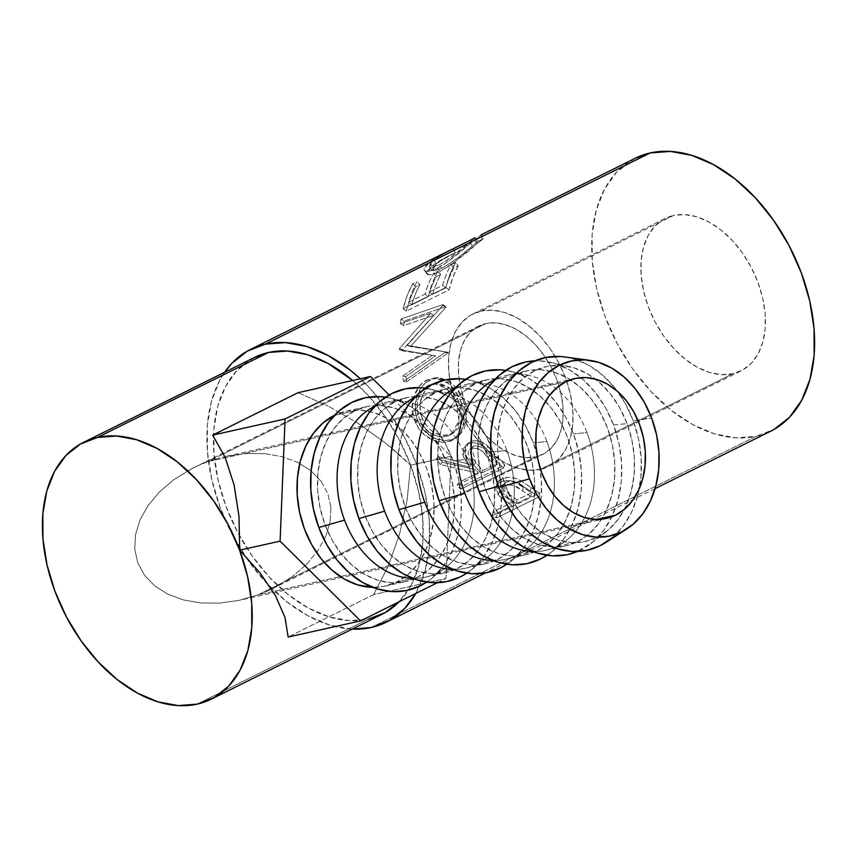 <?xml version="1.0" encoding="UTF-8"?>
<svg xmlns="http://www.w3.org/2000/svg" width="857" height="857" viewBox="0 0 857 857"><rect width="100%" height="100%" fill="white"/><g stroke="black" fill="none" stroke-linecap="round" stroke-linejoin="round"><path stroke-width="0.64" stroke-dasharray="4.29 3.21" d="M207.897 461.644L565.674 381.826L207.897 461.644L217.335 458.57L207.897 461.644L223.57 453.856L198.706 465.351L207.897 461.644M226.923 456.17L217.335 458.57L226.923 456.17L246.163 453.482L226.923 456.17M264.899 453.664L246.163 453.482L264.899 453.664L282.403 456.717L264.899 453.664M297.99 462.523L282.403 456.717L297.99 462.523L311.08 470.847L297.99 462.523M321.171 481.388L311.08 470.847L321.171 481.388L327.856 493.728L321.171 481.388M330.898 507.398L327.856 493.728L330.898 507.398L330.159 521.881L330.898 507.398M325.692 536.6L330.159 521.881L325.692 536.6L317.647 550.997L325.692 536.6M306.345 564.527L317.647 550.997L306.345 564.527L292.226 576.675L306.345 564.527M275.815 586.949L292.226 576.675L275.815 586.949L266.945 591.266L275.815 586.949M257.753 594.983L266.945 591.266L257.753 594.983L535.679 456.899A71.699 46.503 -116.4 0 0 542.652 454.435A71.699 46.503 -116.4 0 0 554.8 374.68A71.699 46.503 -116.4 0 0 485.823 323.56L223.57 453.856L485.823 323.56L495.303 322.832L505.384 324.685L515.668 329.067L525.769 335.805L535.282 344.621L543.863 355.194L551.169 367.117L556.911 379.93L560.885 393.127L562.942 406.218L562.985 418.698L561.014 430.085L557.125 439.941L551.447 447.879L544.206 453.599L535.679 456.899L526.187 457.617L516.118 455.763L505.823 451.382L495.732 444.654L486.219 435.827L477.638 425.254L470.332 413.331L464.59 400.519L460.605 387.321L458.559 374.23L458.516 361.75L460.477 350.363L464.376 340.518L470.054 332.57L477.295 326.849L485.823 323.56A71.699 46.503 -116.4 0 0 478.849 326.014A71.699 46.503 -116.4 0 0 466.701 405.768A71.699 46.503 -116.4 0 0 535.679 456.899L257.753 594.983L238.739 600.446L219.488 603.135L200.763 602.953L183.259 599.9L167.661 594.094L154.571 585.77L144.49 575.229L137.795 562.888L134.763 549.219L135.492 534.747L139.97 520.017L148.004 505.619L159.306 492.089L173.435 479.952L193.211 467.933L198.706 465.351L189.847 469.668L173.435 479.952L159.306 492.089L148.004 505.619L139.97 520.017L135.492 534.747L134.763 549.219L137.795 562.888L144.49 575.229L154.571 585.77L167.661 594.094L183.259 599.9L200.763 602.953L219.488 603.135L238.739 600.446L257.753 594.983L596.376 519.438L257.753 594.983M605.985 542.395A98.576 74.088 77.4 0 0 639.204 488.822A98.576 74.088 77.4 0 0 633.173 420.605L651.684 418.141L633.173 420.605L638.572 439.127L641.175 458.216L640.897 477.156L637.737 495.196L631.813 511.661L623.36 525.898L612.712 537.382M613.548 424.976L627.067 423.637A89.621 67.349 -102.6 0 1 606.392 531.49A89.621 67.349 -102.6 0 1 504.902 484.334L498.378 486.208L504.902 484.334A89.621 67.349 -102.6 0 1 508.48 396.952A89.621 67.349 -102.6 0 1 569.616 366.657A89.621 67.349 -102.6 0 1 595.369 379.094A89.621 67.349 -102.6 0 1 627.067 423.637L613.548 424.976L618.947 443.508L621.55 462.598L621.271 481.538L618.101 499.577L612.187 516.032L603.735 530.279L593.087 541.753L577.436 551.501A98.576 74.088 77.4 0 0 590.805 543.617A98.576 74.088 77.4 0 0 611.834 516.782A98.576 74.088 77.4 0 0 613.548 424.976A98.576 74.088 77.4 0 0 580.8 377.658A98.576 74.088 77.4 0 0 550.344 362.297A98.576 74.088 77.4 0 0 534.907 360.851L540.403 360.893L555.186 363.593L569.637 369.935L583.188 379.672L595.315 392.442L605.567 407.739L613.548 424.976M557.061 546.263L577.522 541.699A89.621 67.349 -102.6 0 1 565.877 545.834A89.621 67.349 -102.6 0 1 482.684 480.959A89.621 67.349 -102.6 0 1 515.196 375.023L494.757 379.587A89.621 67.349 -102.6 0 1 529.53 375.602A89.621 67.349 -102.6 0 1 586.981 432.581A89.621 67.349 -102.6 0 1 566.306 540.435A89.621 67.349 -102.6 0 1 557.061 546.263A89.621 67.349 -102.6 0 1 533.14 551.608A89.621 67.349 77.4 0 0 545.416 550.398A89.621 67.349 77.4 0 0 557.061 546.263A89.621 67.349 77.4 0 0 586.981 432.581L573.462 433.921L586.981 432.581A89.621 67.349 77.4 0 0 506.391 375.452A89.621 67.349 77.4 0 0 494.757 379.576L515.196 375.023A89.621 67.349 -102.6 0 1 526.841 370.888A89.621 67.349 -102.6 0 1 610.034 435.763A89.621 67.349 -102.6 0 1 577.522 541.699L557.061 546.263M546.937 555.282A98.576 74.088 77.4 0 0 550.708 552.561A98.576 74.088 77.4 0 0 573.462 433.921A98.576 74.088 77.4 0 0 510.258 371.242A98.576 74.088 77.4 0 0 505.694 370.385L515.1 372.538L529.551 378.88L543.092 388.617L555.229 401.387L565.481 416.684L573.462 433.921L578.861 452.442L581.464 471.543L581.175 490.472L578.014 508.522L572.101 524.977L563.649 539.224L552.99 550.697L546.937 555.282M516.975 555.207L537.425 550.644A89.621 67.349 -102.6 0 1 525.791 554.779A89.621 67.349 -102.6 0 1 442.598 489.904A89.621 67.349 -102.6 0 1 475.11 383.968L454.671 388.532A89.621 67.349 -102.6 0 1 489.443 384.536A89.621 67.349 -102.6 0 1 546.895 441.526A89.621 67.349 -102.6 0 1 526.209 549.38A89.621 67.349 -102.6 0 1 516.975 555.207A89.621 67.349 -102.6 0 1 493.054 560.542A89.621 67.349 77.4 0 0 505.33 559.342A89.621 67.349 77.4 0 0 516.975 555.207A89.621 67.349 77.4 0 0 546.895 441.526L533.375 442.865L546.895 441.526A89.621 67.349 77.4 0 0 466.294 384.397A89.621 67.349 77.4 0 0 454.671 388.521L475.11 383.968A89.621 67.349 -102.6 0 1 486.755 379.833A89.621 67.349 -102.6 0 1 569.948 444.708A89.621 67.349 -102.6 0 1 537.425 550.644L516.975 555.207M506.851 564.227A98.576 74.088 77.4 0 0 510.622 561.506A98.576 74.088 77.4 0 0 533.375 442.865L538.774 461.387L541.378 480.488L541.088 499.417L537.928 517.467L532.015 533.922L523.563 548.169L512.904 559.642L506.851 564.227M476.888 564.152L497.339 559.589A89.621 67.349 -102.6 0 1 485.694 563.713A89.621 67.349 -102.6 0 1 402.511 498.849A89.621 67.349 -102.6 0 1 435.024 392.913L414.584 397.477A89.621 67.349 -102.6 0 1 449.357 393.481A89.621 67.349 -102.6 0 1 506.808 450.461A89.621 67.349 -102.6 0 1 486.123 558.325A89.621 67.349 -102.6 0 1 476.888 564.152A89.621 67.349 -102.6 0 1 452.967 569.487A89.621 67.349 77.4 0 0 465.244 568.277A89.621 67.349 77.4 0 0 476.888 564.152A89.621 67.349 77.4 0 0 506.808 450.461L493.289 451.81L506.808 450.461A89.621 67.349 77.4 0 0 426.208 393.342A89.621 67.349 77.4 0 0 414.584 397.466L435.024 392.913A89.621 67.349 -102.6 0 1 446.668 388.778A89.621 67.349 -102.6 0 1 529.862 453.642A89.621 67.349 -102.6 0 1 497.339 559.589L476.888 564.152M466.765 573.162A98.576 74.088 77.4 0 0 470.536 570.451A98.576 74.088 77.4 0 0 493.289 451.81L498.678 470.332L501.291 489.433L501.002 508.362L497.842 526.402L491.918 542.867L483.477 557.104L472.818 568.587L466.765 573.162M436.791 573.097L457.252 568.523A89.621 67.349 -102.6 0 1 445.608 572.658A89.621 67.349 -102.6 0 1 362.425 507.794A89.621 67.349 -102.6 0 1 394.938 401.858L374.498 406.422A89.621 67.349 -102.6 0 1 409.26 402.426A89.621 67.349 -102.6 0 1 466.722 459.406A89.621 67.349 -102.6 0 1 446.036 567.259A89.621 67.349 -102.6 0 1 436.791 573.097A89.621 67.349 -102.6 0 1 412.881 578.432A89.621 67.349 77.4 0 0 425.147 577.222A89.621 67.349 77.4 0 0 436.791 573.097A89.621 67.349 77.4 0 0 466.722 459.406L453.203 460.755L466.722 459.406A89.621 67.349 77.4 0 0 386.121 402.287A89.621 67.349 77.4 0 0 374.498 406.411L394.938 401.858A89.621 67.349 -102.6 0 1 406.582 397.723A89.621 67.349 -102.6 0 1 489.776 462.587A89.621 67.349 -102.6 0 1 457.252 568.523L436.791 573.097M426.679 582.107A98.576 74.088 77.4 0 0 430.45 579.396A98.576 74.088 77.4 0 0 453.203 460.755L458.591 479.277L461.205 498.378L460.916 517.307L457.756 535.346L451.832 551.812L443.39 566.048L432.731 577.532L426.679 582.107M346.035 411.231A89.621 67.349 77.4 0 1 429.228 476.096A89.621 67.349 77.4 0 1 396.705 582.032L384.193 586.359L372.795 587.377A89.621 67.349 77.4 0 0 385.061 586.167A89.621 67.349 77.4 0 0 396.705 582.032L417.166 577.468A89.621 67.349 -102.6 0 1 405.522 581.603A89.621 67.349 -102.6 0 1 322.339 516.739A89.621 67.349 -102.6 0 1 354.852 410.803L334.401 415.356L354.852 410.803A89.621 67.349 -102.6 0 1 366.496 406.668A89.621 67.349 -102.6 0 1 449.689 471.532A89.621 67.349 -102.6 0 1 417.166 577.468L396.705 582.032L408.028 574.511L417.713 564.077L425.393 551.126L430.771 536.171L433.653 519.76L433.91 502.556L431.532 485.191L426.636 468.351L419.384 452.678L410.064 438.773L399.03 427.172L386.711 418.312L373.577 412.549L360.144 410.096L346.903 411.049L334.391 415.366A89.621 67.349 77.4 0 1 346.035 411.231L366.496 406.668M481.152 311.059A85.143 55.234 63.6 0 1 563.049 371.767A85.143 55.234 63.6 0 1 548.63 466.476A85.143 55.234 63.6 0 1 540.349 469.39L732.756 373.802A85.143 55.234 -116.4 0 0 741.037 370.877A85.143 55.234 -116.4 0 0 755.456 276.168A85.143 55.234 -116.4 0 0 673.559 215.461L481.152 311.059L673.559 215.461L684.818 214.593L696.784 216.81L708.996 222.006L720.994 229.997L732.296 240.474L742.473 253.029L751.15 267.191L757.974 282.403L762.698 298.075L765.13 313.63L765.183 328.445L762.848 341.964L758.22 353.662L751.482 363.089L742.88 369.892L732.756 373.802L721.498 374.659L709.521 372.452L697.309 367.246L685.321 359.254L674.02 348.778L663.832 336.223L655.166 322.071L648.331 306.86L643.618 291.176L641.186 275.633L641.132 260.817L643.457 247.298L648.085 235.6L654.834 226.162L663.425 219.371L673.559 215.461A85.143 55.234 -116.4 0 0 665.278 218.385A85.143 55.234 -116.4 0 0 650.849 313.084A85.143 55.234 -116.4 0 0 732.756 373.802L540.349 469.39A85.143 55.234 63.6 0 1 458.441 408.682A85.143 55.234 63.6 0 1 472.871 313.983A85.143 55.234 63.6 0 1 481.152 311.059L471.029 314.958L462.426 321.761L455.678 331.188L451.061 342.896L448.725 356.405L448.779 371.231L451.211 386.775L455.935 402.458L462.759 417.67L471.425 431.821L481.613 444.376L492.914 454.853L504.902 462.844L517.114 468.051L529.09 470.257L540.349 469.39L550.473 465.49L559.075 458.688L565.813 449.261L570.441 437.563L572.776 424.044L572.722 409.218L570.291 393.674L565.566 377.991L558.743 362.79L550.065 348.628L539.889 336.073L528.587 325.596L516.589 317.604L504.377 312.398L492.411 310.191L481.152 311.059M635.369 158.191A152.353 98.834 -116.4 0 0 609.563 327.663A152.353 98.834 -116.4 0 0 756.12 436.299L371.317 627.495L756.12 436.299L774.246 429.303M352.238 629.092A152.353 98.834 63.6 0 1 229.837 529.797A152.353 98.834 63.6 0 1 224.63 372.27L219.799 380.187L211.518 401.119L207.351 425.308L207.437 451.821L211.797 479.652L220.249 507.708L232.461 534.929L247.984 560.253L266.206 582.728L286.431 601.475L307.888 615.776L329.741 625.085L352.238 629.092M496.46 518.014L539.224 496.771A152.353 98.834 63.6 0 1 530.344 491.115L521.002 484.698L514.725 481.73L506.99 480.498L499.545 482.609L497.274 484.398L495.678 487.601L496.085 491.297L499.427 496.171L508.897 503.616A152.353 98.834 -116.4 0 0 512.122 505.716L492.389 515.528A152.353 98.834 -116.4 0 0 496.46 518.014L496.889 514.254A147.875 95.92 63.6 0 1 492.925 511.843L492.389 515.528L512.122 505.716L512.668 502.031A147.875 95.92 63.6 0 1 509.529 499.995L508.897 503.616L498.271 494.918L495.989 486.497L500.488 482.105C506.187 479.556 512.55 480.145 519.599 483.862L530.344 491.115L531.029 487.515L520.574 480.498L519.599 483.862L520.574 480.498C513.686 476.899 507.398 476.385 501.709 478.945L500.488 482.105L501.709 478.945L497.092 483.444L499.235 491.543L498.271 494.918L499.235 491.543L509.529 499.995L508.897 503.616A152.353 98.834 -116.4 0 0 512.122 505.716L512.668 502.031L492.925 511.843L492.389 515.528A152.353 98.834 -116.4 0 0 496.46 518.014L496.889 514.254L539.642 493.011L539.224 496.771L496.46 518.014M460.627 489.251L503.38 468.008A152.353 98.834 63.6 0 1 495.357 459.148L484.076 446.861L474.607 442.715L468.136 443.883L463.841 447.89L462.769 454.114L463.605 457.552L469.475 467.172L436.374 458.784A152.353 98.834 -116.4 0 0 440.252 464.462L473.803 472.293A152.353 98.834 -116.4 0 0 476.717 475.549L456.974 485.362A152.353 98.834 -116.4 0 0 460.627 489.251L462.094 486.348A147.875 95.92 63.6 0 1 458.559 482.555L456.974 485.362L476.717 475.549L478.292 472.753A147.875 95.92 63.6 0 1 475.474 469.593L473.803 472.293L440.252 464.462L442.319 462.277A147.875 95.92 63.6 0 1 438.57 456.77L436.374 458.784L469.475 467.172L463.101 455.903L465.587 445.619L468.136 443.883C473.996 441.419 480.006 443.005 486.165 448.661L495.357 459.148L497.06 456.492L488.126 446.326L486.165 448.661L488.126 446.326C482.084 440.852 476.149 439.362 470.311 441.848L467.697 443.626L465.137 453.685L471.275 464.612L469.475 467.172L471.275 464.612L438.57 456.77L436.374 458.784A152.353 98.834 -116.4 0 0 440.252 464.462L442.319 462.277L475.474 469.593L473.803 472.293A152.353 98.834 -116.4 0 0 476.717 475.549L478.292 472.753L458.559 482.555L456.974 485.362A152.353 98.834 -116.4 0 0 460.627 489.251L462.094 486.348L504.859 465.094L503.38 468.008L460.627 489.251M461.527 402.94L457.509 394.102L454.103 388.821L445.833 381.076L436.524 377.862L429.475 378.965L422.94 382.672L419.137 386.475L413.824 396.866L412.228 409.25L414.049 418.752L418.173 427.504L422.03 432.528L431.799 439.63L442.608 442.351L450.182 441.119L456.545 437.466L459.866 433.824L462.309 429.325L463.819 424.119L463.873 412.238L461.527 402.94M430.61 313.405L399.383 348.542A152.353 98.834 -116.4 0 0 399.437 349.688L432.421 355.259L402.554 376.18A152.353 98.834 -116.4 0 0 403.636 381.494L444.869 352.495A152.353 98.834 63.6 0 1 444.74 351.745L407.086 345.35L442.801 305.328A152.353 98.834 63.6 0 1 442.876 304.631L401.033 318.975A152.353 98.834 -116.4 0 0 400.369 323.635L430.61 313.405L433.867 315.215L402.661 349.774L399.383 348.542A152.353 98.834 -116.4 0 0 399.437 349.688L402.704 350.888L435.635 355.837L399.437 349.688L402.704 350.888A147.875 95.92 63.6 0 1 402.661 349.774L399.383 348.542L430.61 313.405L400.369 323.635L403.626 325.596L433.867 315.215L430.61 313.405M403.09 308.734L445.854 287.491A152.353 98.834 63.6 0 1 455.41 262.531L451.018 264.706A152.353 98.834 -116.4 0 0 442.608 285.37L429.453 291.905A152.353 98.834 63.6 0 1 437.863 271.24L433.481 273.426A152.353 98.834 -116.4 0 0 425.061 294.08L408.618 302.253A152.353 98.834 63.6 0 1 417.038 281.599L412.656 283.774A152.353 98.834 -116.4 0 0 403.09 308.734L406.261 311.134L410.224 298.397L415.538 286.902L412.656 283.774L417.038 281.599A152.353 98.834 -116.4 0 0 408.618 302.253L425.061 294.08L428.2 296.608A147.875 95.92 63.6 0 1 436.363 276.554L433.481 273.426L437.863 271.24A152.353 98.834 -116.4 0 0 429.453 291.905L442.608 285.37L445.736 287.888A147.875 95.92 63.6 0 1 453.91 267.845L451.018 264.706L455.41 262.531L458.291 265.659L453.91 267.845L451.018 264.706A152.353 98.834 -116.4 0 0 442.608 285.37L445.736 287.888L432.581 294.422L429.453 291.905L432.581 294.422A147.875 95.92 63.6 0 1 440.755 274.379L437.863 271.24L440.755 274.379L436.363 276.554L433.481 273.426A152.353 98.834 -116.4 0 0 425.061 294.08L428.2 296.608L411.756 304.781L408.618 302.253L411.756 304.781A147.875 95.92 63.6 0 1 419.919 284.728L417.038 281.599L419.919 284.728L415.538 286.902L412.656 283.774L407.171 295.611L403.09 308.734L406.261 311.134L449.014 289.891L445.854 287.491L403.09 308.734M446.636 251.958L431.767 260.603L424.472 267.866L424.397 270.63L427.065 271.433L437.209 268.112L446.872 262.338L481.323 234.743M453.342 248.626L455.335 252.644L453.342 248.626C445.158 252.579 438.709 256.393 433.974 260.089L436.331 263.87L433.974 260.089L429.475 266.891L439.127 264.995L441.858 268.37L439.127 264.995C450.803 258 461.077 250.426 469.957 242.285L472.314 246.055C463.68 253.972 453.524 261.406 441.858 268.37L432.046 270.341L436.331 263.87C440.927 260.282 447.258 256.543 455.335 252.644L455.603 252.59C445.511 257.175 437.627 261.664 431.971 266.034L426.915 273.908L427.825 274.54C430.118 275.311 434.178 274.261 440.005 271.39C454.124 262.778 466.412 253.554 476.878 243.731L482.641 239.157L477.263 241.749L477.799 241.535L475.26 237.732L477.263 241.749L472.314 246.055L469.957 242.285L475.26 237.732L447.086 260.314L439.127 264.995L432.785 267.416L429.528 266.966L429.935 264.256L431.564 262.285L437.713 257.346L450.493 250.062M254.54 357.412A143.387 93.017 -116.4 0 0 213.479 436.256A143.387 93.017 -116.4 0 0 263.045 570.023A143.387 93.017 -116.4 0 0 368.199 619.161L197.164 704.133L368.199 619.161A143.387 93.017 -116.4 0 0 382.147 614.233M399.169 601.721A143.387 93.017 -116.4 0 0 352.656 380.487L367.417 394.616L384.568 415.763L399.169 439.609L410.674 465.222L418.623 491.629L422.726 517.821L422.812 542.77L418.88 565.545L411.092 585.245L399.169 601.721M373.609 594.597L288.156 637.051L373.609 594.597L446.026 578.443L451.007 456.245L389.142 394.948L451.007 456.245L410.61 465.255L407.086 500.124L399.491 534.329L388.157 566.306L373.609 594.597L388.157 566.306L399.491 534.329L407.086 500.124L410.61 465.255L451.007 456.245L446.026 578.443L373.609 594.597M398.687 454.081L410.61 465.255L385.843 443.283L398.687 454.081M357.969 423.272L385.843 443.283L357.969 423.272L328.263 406.132L357.969 423.272M298.107 392.656L328.263 406.132L298.107 392.656M635.112 158.309L616.676 172.118L604.614 188.99L596.333 209.922L592.166 234.122L592.251 260.635L596.611 288.455L605.053 316.512L617.276 343.732L632.798 369.067L651.02 391.531L671.245 410.278L692.702 424.579L714.556 433.888L735.97 437.852L756.12 436.299A152.353 98.834 -116.4 0 0 770.946 431.071M360.304 378.783A152.353 98.834 63.6 0 1 415.763 593.472L425.168 570.526L429.336 546.337L429.239 519.813L424.89 491.993L416.438 463.937L404.225 436.716L388.703 411.392L370.481 388.917L360.304 378.783M254.304 357.519L236.95 370.513L225.595 386.4L217.807 406.1L213.875 428.875L213.961 453.824L218.064 480.006L226.012 506.423L237.518 532.036L252.119 555.882L269.269 577.029L288.306 594.672L308.499 608.127L329.067 616.89L349.228 620.618L368.199 619.161M483.273 238.782L476.878 243.731L474.521 239.96L476.878 243.731L449.646 265.659L440.005 271.39L437.209 268.112L440.005 271.39L432.592 274.336L428.714 274.743L425.126 271.123L427.825 274.54L426.668 273.415L427.032 271.455L431.971 266.034L429.614 262.253L431.971 266.034L442.116 259.392L455.603 252.59L453.685 248.541L455.603 252.59L439.973 261.192L432.442 267.898L432.164 270.469L435.495 270.812L443.733 267.395L458.249 257.561L477.788 241.556L477.263 241.749L475.26 237.732M480.734 235.107L482.641 239.157L480.734 235.107L474.521 239.96C466.069 246.902 449.111 262.531 437.209 268.112C431.382 270.983 427.354 271.99 425.126 271.123C422.79 269.719 424.29 266.763 429.614 262.253L447.183 251.69M425.126 271.123L426.915 273.908M482.641 239.157L477.263 241.749L483.466 238.664L481.473 234.647M455.603 252.59L448.64 255.964M455.41 262.531L449.936 274.369L445.854 287.491L449.014 289.891L452.978 277.154L458.291 265.659L455.41 262.531M458.291 265.659A147.875 95.92 -116.4 0 0 449.014 289.891L406.261 311.134A147.875 95.92 63.6 0 1 415.538 286.902L419.919 284.728A147.875 95.92 -116.4 0 0 411.756 304.781L428.2 296.608A147.875 95.92 63.6 0 1 436.363 276.554L440.755 274.379A147.875 95.92 -116.4 0 0 432.581 294.422L445.736 287.888A147.875 95.92 63.6 0 1 453.91 267.845L458.291 265.659M403.626 325.596A147.875 95.92 63.6 0 1 404.258 321.064L401.033 318.975A152.353 98.834 -116.4 0 0 400.369 323.635L403.626 325.596A147.875 95.92 63.6 0 1 404.258 321.064L401.033 318.975L442.876 304.631L446.122 306.527L404.258 321.064L446.122 306.527L442.876 304.631A152.353 98.834 -116.4 0 0 442.801 305.328L446.058 307.192A147.875 95.92 63.6 0 1 446.122 306.527A147.875 95.92 -116.4 0 0 446.058 307.192L442.801 305.328L407.086 345.35L410.364 346.549L446.058 307.192L410.364 346.549L407.086 345.35L447.943 352.248L410.364 346.549L444.74 351.745A152.353 98.834 -116.4 0 0 444.869 352.495L448.061 352.977A147.875 95.92 63.6 0 1 447.943 352.248A147.875 95.92 -116.4 0 0 448.061 352.977L444.869 352.495L403.636 381.494L406.786 381.751L448.061 352.977L406.786 381.751A147.875 95.92 63.6 0 1 405.736 376.598L402.554 376.18A152.353 98.834 -116.4 0 0 403.636 381.494L406.786 381.751A147.875 95.92 63.6 0 1 405.736 376.598L402.554 376.18L432.421 355.259L435.635 355.837L405.736 376.598L435.635 355.837L402.704 350.888A147.875 95.92 63.6 0 1 402.661 349.774L433.867 315.215L403.626 325.596M442.223 351.306L447.943 352.248M427.204 379.94L430.289 379.93C418.152 385.168 410.749 405.436 417.98 420.894L415.195 421.805C407.761 405.854 415.034 385.2 427.204 379.94L435.27 377.83L449.679 383.99L460.348 399.93L464.119 422.008L455.592 438.227L452.464 440.144C440.852 446.722 421.398 438.227 415.195 421.805L417.98 420.894C424.011 436.866 443.155 444.901 454.799 438.366L458.088 436.342L466.637 420.391L463.112 399.008L460.348 399.93L463.112 399.008L452.742 383.668L438.538 377.766L430.289 379.93L427.204 379.94M461.805 396.127L465.212 404.922L466.487 410.974L466.294 422.587L463.594 429.989L458.891 435.699L452.517 439.352L444.987 440.627L434.274 438.098L424.644 431.285L420.873 426.422L417.98 420.894L416.02 414.917L415.142 408.693L416.845 396.566L422.222 386.378L426.025 382.64L432.549 378.955L439.587 377.787L448.864 380.808L457.038 388.264L461.805 396.127M421.526 416.502L424.783 423.422L431.435 430.653L435.495 433.139L444.108 435.431L448.265 435.024L455.431 431.467L458.174 428.468L460.38 424.151L461.719 415.709L460.338 405.8L456.353 396.384L450.407 388.81L446.925 386.057L439.32 383.422L435.442 383.732L428.232 387.31L422.705 394.349L420.069 403.797L420.005 408.918L421.526 416.502M449.646 435.292L452.067 433.663C439.898 437.873 430.032 432.956 422.447 418.912L419.673 419.834C427.429 434.295 437.424 439.459 449.646 435.292L451.489 434.231L458.966 420.637L455.849 401.858L446.658 388.542L434.36 383.636L428.671 385.232C417.53 392.42 414.531 403.958 419.673 419.834L422.447 418.912C417.477 403.476 420.573 392.195 431.714 385.072L428.671 385.232L437.541 383.422L449.689 388.167L458.624 400.937L455.849 401.858L458.624 400.937L461.516 419.202L453.974 432.56L447.793 436.084L441.655 437.016L432.967 434.563L428.843 431.971L422.072 424.472L418.719 417.348L417.123 409.55L417.134 404.3L417.98 399.255L422.147 390.653L426.893 386.25L432.399 383.915L436.288 383.647L443.947 386.443L447.472 389.314L453.514 397.155L456.813 404.333L458.731 411.981L459.127 417.027L457.884 425.65L454.456 431.671L449.646 435.292M495.357 459.148A152.353 98.834 -116.4 0 0 503.38 468.008L504.859 465.094A147.875 95.92 63.6 0 1 497.06 456.492L495.357 459.148M497.06 456.492A147.875 95.92 -116.4 0 0 504.859 465.094L462.094 486.348A147.875 95.92 63.6 0 1 458.559 482.555L478.292 472.753A147.875 95.92 63.6 0 1 475.474 469.593L442.319 462.277A147.875 95.92 63.6 0 1 438.57 456.77L471.275 464.612L467.086 458.527L464.826 451.918L465.983 445.811L467.836 443.498L471.275 441.419L474.446 440.648L479.138 441.076L486.08 444.579L497.06 456.492M474.35 445.908L471.682 447.536L470.568 449.282L470.364 453.728L472.518 458.281L482.684 470.579L496.931 463.498A147.875 95.92 63.6 0 1 489.776 455.196L482.48 447.633L477.756 445.736L474.35 445.908M473.364 446.304L469.679 449.625L473.835 465.062L475.624 462.501L471.725 447.493L473.364 446.304C479.802 445.104 485.276 448.072 489.776 455.196L487.976 457.734A152.353 98.834 -116.4 0 0 495.346 466.294L496.931 463.498L482.684 470.579L475.624 462.501L473.835 465.062L481.098 473.375L482.684 470.579L481.098 473.375L495.346 466.294L496.931 463.498A147.875 95.92 63.6 0 1 489.776 455.196L487.976 457.734C483.359 450.439 477.788 447.354 471.286 448.468L473.364 446.304M530.344 491.115A152.353 98.834 -116.4 0 0 539.224 496.771L539.642 493.011A147.875 95.92 63.6 0 1 531.029 487.515L530.344 491.115M531.029 487.515A147.875 95.92 -116.4 0 0 539.642 493.011L496.889 514.254A147.875 95.92 63.6 0 1 492.925 511.843L512.668 502.031A147.875 95.92 63.6 0 1 509.529 499.995L500.488 492.904L497.156 487.997L496.835 484.376L498.485 481.227L500.67 479.502L508.18 477.317L515.807 478.442L521.613 481.098L531.029 487.515M506.412 481.88L502.813 484.912L503.005 488.426L505.684 491.789L517.05 499.856L531.297 492.775A147.875 95.92 63.6 0 1 523.316 487.344L515.003 482.287L509.894 481.366L506.412 481.88M505.437 482.277L504.323 485.544L501.688 488.319L508.544 498.249L509.315 494.714L502.738 485.116L505.437 482.277C512.025 480.659 517.982 482.352 523.316 487.344L522.534 490.868A152.353 98.834 -116.4 0 0 530.762 496.46L531.297 492.775L517.05 499.856L509.315 494.714L508.544 498.249L516.503 503.541L517.05 499.856L516.503 503.541L530.762 496.46L531.297 492.775A147.875 95.92 63.6 0 1 523.316 487.344L522.534 490.868C517.06 485.758 510.986 483.98 504.323 485.544L505.437 482.277M481.098 473.375L473.835 465.062L469.293 458.409L468.072 453.653L468.511 451.489L469.604 449.711L472.271 448.082L478.131 448.65L482.62 451.671L487.976 457.734A152.353 98.834 -116.4 0 0 495.346 466.294L481.098 473.375M516.503 503.541L508.544 498.249L503.188 493.568L501.484 489.947L501.731 488.19L504.323 485.544L508.812 484.644L513.996 485.64L522.534 490.868A152.353 98.834 -116.4 0 0 530.762 496.46L516.503 503.541M437.424 582.717L446.026 578.443L437.424 582.717M385.425 397.22L394.841 399.373L409.282 405.715L422.833 415.452L434.97 428.211L445.222 443.508L453.203 460.755A98.576 74.088 77.4 0 0 389.999 398.077A98.576 74.088 77.4 0 0 385.425 397.22M417.166 577.468L428.489 569.948L438.173 559.514L445.854 546.562L451.232 531.608L454.103 515.196L454.36 497.992L451.993 480.627L447.086 463.787L439.834 448.115L430.514 434.21L419.491 422.597L407.171 413.749L394.038 407.986L380.594 405.532L367.364 406.475L354.852 410.803L343.528 418.323L333.844 428.757L326.163 441.709L320.786 456.663L317.915 473.075L317.658 490.279L320.025 507.644L324.932 524.484L332.184 540.156L341.504 554.061L352.538 565.663L364.846 574.522L377.98 580.285L391.424 582.739L404.654 581.796L417.166 577.468M425.511 388.275L434.928 390.428L449.368 396.77L462.919 406.507L475.057 419.266L485.308 434.563L493.289 451.81A98.576 74.088 77.4 0 0 430.085 389.132A98.576 74.088 77.4 0 0 425.511 388.275M457.252 568.523L468.575 561.003L478.26 550.569L485.94 537.618L491.318 522.663L494.2 506.262L494.457 489.047L492.079 471.682L487.183 454.842L479.931 439.17L470.6 425.265L459.577 413.663L447.258 404.804L434.124 399.041L420.691 396.587L407.45 397.541L394.938 401.858L383.625 409.378L373.931 419.812L366.25 432.764L360.872 447.729L358.001 464.13L357.744 481.334L360.111 498.699L365.018 515.539L372.27 531.211L381.59 545.116L392.624 556.729L404.943 565.577L418.066 571.34L431.51 573.794L444.74 572.851L457.252 568.523M465.608 379.33L475.014 381.483L489.454 387.825L503.005 397.562L515.143 410.321L525.395 425.618L533.375 442.865A98.576 74.088 77.4 0 0 470.172 380.187A98.576 74.088 77.4 0 0 465.597 379.33M497.339 559.589L508.662 552.058L518.346 541.624L526.027 528.683L531.404 513.718L534.286 497.317L534.543 480.102L532.176 462.737L527.269 445.897L520.017 430.225L510.697 416.32L499.663 404.718L487.344 395.859L474.21 390.096L460.777 387.643L447.536 388.596L435.024 392.913L423.712 400.433L414.027 410.867L406.347 423.819L400.958 438.784L398.087 455.185L397.83 472.4L400.198 489.754L405.104 506.594L412.356 522.267L421.676 536.182L432.71 547.784L445.029 556.632L458.152 562.396L471.596 564.859L484.826 563.906L497.339 559.589M537.425 550.644L548.748 543.124L558.432 532.679L566.113 519.738L571.49 504.773L574.372 488.372L574.629 471.157L572.262 453.803L567.355 436.952L560.103 421.28L550.783 407.375L539.749 395.773L527.43 386.914L514.296 381.151L500.863 378.698L487.633 379.651L475.11 383.968L463.798 391.488L454.114 401.922L446.433 414.874L441.044 429.839L438.173 446.24L437.916 463.455L440.284 480.809L445.19 497.649L452.442 513.332L461.762 527.237L472.796 538.839L485.116 547.687L498.249 553.461L511.683 555.914L524.913 554.961L537.425 550.644M577.522 541.699L588.834 534.179L598.518 523.745L606.199 510.793L611.587 495.828L614.458 479.427L614.715 462.212L612.348 444.858L607.442 428.018L600.189 412.335L590.869 398.43L579.835 386.828L567.516 377.98L554.383 372.206L540.949 369.753L527.719 370.706L515.196 375.023L503.884 382.543L494.2 392.988L486.519 405.929L481.141 420.894L478.26 437.295L478.002 454.51L480.37 471.864L485.276 488.715L492.529 504.387L501.848 518.292L512.882 529.894L525.202 538.753L538.335 544.516L551.769 546.97L564.999 546.016L577.522 541.699M564.934 356.994L574.822 359.212L589.262 365.553L602.814 375.302L614.951 388.06L625.203 403.358L633.173 420.605A98.576 74.088 77.4 0 0 564.613 356.951M504.902 484.334L512.154 500.006L521.485 513.911L532.508 525.512L544.827 534.372L557.961 540.135L571.394 542.588L584.635 541.635L597.147 537.318L608.459 529.797L618.154 519.363L625.835 506.412L631.213 491.447L634.084 475.046L634.341 457.831L631.973 440.477L627.067 423.637L619.815 407.964L610.495 394.049L599.461 382.447L587.152 373.598L574.019 367.835L560.574 365.371L547.344 366.325L534.832 370.642L523.509 378.173L513.825 388.607L506.144 401.547L500.767 416.513L497.885 432.914L497.628 450.129L500.006 467.493L504.902 484.334M574.993 378.515L225.627 456.46M272.44 588.684L542.652 454.435M590.805 543.617L606.392 531.49M545.416 550.398L565.877 545.834M550.708 552.561L566.306 540.435M505.33 559.342L525.791 554.779M510.622 561.506L526.209 549.38M465.244 568.277L485.694 563.713M470.536 570.451L486.123 558.325M425.147 577.222L445.608 572.658M430.45 579.396L446.036 567.259M385.061 586.167L405.522 581.603M548.63 466.476L741.037 370.877M655.08 488.64L485.469 572.904M432.046 270.341L429.475 266.891M458.088 436.342L455.656 438.184M435.281 377.841L438.538 377.766M437.541 383.422L434.36 383.636M453.974 432.56L451.489 434.231M467.697 443.626L465.587 445.619M469.69 449.625L471.725 447.493M497.092 483.444L495.967 486.519M501.688 488.319L502.738 485.116M472.871 313.983L665.278 218.385M389.999 398.077L409.26 402.426M386.121 402.287L406.582 397.723M430.085 389.132L449.357 393.481M426.208 393.342L446.668 388.778M470.172 380.187L489.443 384.536M466.294 384.397L486.755 379.833M510.258 371.242L529.53 375.602M506.391 375.452L526.841 370.888M550.344 362.297L569.616 366.657M193.211 467.933L478.849 326.014M606.156 518.485L240.035 600.157"/><path stroke-width="1.29" d="M565.674 381.826A71.699 53.884 -102.6 0 1 574.993 378.515A71.699 53.884 -102.6 0 1 641.539 430.407A71.699 53.884 -102.6 0 1 615.53 515.164L596.376 519.438L615.53 515.164L624.582 509.144L632.327 500.799L638.476 490.44L642.782 478.463L645.075 465.34L645.289 451.575L643.393 437.691L639.461 424.215L633.666 411.671L626.21 400.551L617.383 391.263L607.527 384.182L597.018 379.565L586.274 377.605L575.69 378.365L565.674 381.826L556.622 387.835L548.876 396.191L542.727 406.55L538.421 418.516L536.118 431.639L535.914 445.404L537.81 459.298L541.731 472.775L547.537 485.308L554.993 496.439L563.82 505.716L573.676 512.797L584.174 517.414L594.929 519.374L605.513 518.614L615.53 515.164A71.699 53.884 -102.6 0 1 606.21 518.464A71.699 53.884 -102.6 0 1 539.664 466.572A71.699 53.884 -102.6 0 1 565.674 381.826M612.712 537.382L600.264 545.652L586.499 550.408L571.94 551.447L557.157 548.748L542.717 542.406L529.165 532.668L517.028 519.91L506.776 504.612L498.795 487.365A98.576 74.088 77.4 0 0 605.985 542.395L626.96 528.865A89.621 67.349 -102.6 0 1 529.519 478.838L498.795 487.365L493.407 468.843L490.793 449.743L491.082 430.814L494.243 412.763L500.167 396.309L508.608 382.061L519.267 370.588L531.715 362.318L545.481 357.562L560.039 356.512L564.934 356.994M589.348 360.283L564.613 356.951A98.576 74.088 77.4 0 0 498.795 487.365L529.519 478.838A89.621 67.349 -102.6 0 1 589.348 360.283A89.621 67.349 -102.6 0 1 651.684 418.141A89.621 67.349 -102.6 0 1 626.96 528.865M479.17 491.747A98.576 74.088 77.4 0 0 577.436 551.501L566.863 554.779L552.315 555.829L537.532 553.129L523.081 546.787L509.54 537.05L497.403 524.28L487.151 508.983L479.17 491.747L473.771 473.225L471.168 454.124L471.446 435.185L474.617 417.145L480.531 400.69L488.983 386.443L499.631 374.97L512.09 366.689L525.855 361.943L534.907 360.851A98.576 74.088 77.4 0 0 479.17 491.747L498.378 486.208L479.17 491.747M464.815 493.278A89.621 67.349 77.4 0 0 533.14 551.608A89.621 67.349 -102.6 0 1 464.815 493.278L439.084 500.692A98.576 74.088 77.4 0 0 546.937 555.282L540.542 558.978L526.776 563.724L512.229 564.774L497.446 562.074L482.994 555.732L469.443 545.995L457.317 533.225L447.065 517.928L439.084 500.692L464.815 493.278A89.621 67.349 -102.6 0 1 494.746 379.587A89.621 67.349 77.4 0 0 464.815 493.278M424.729 502.213A89.621 67.349 77.4 0 0 493.054 560.542A89.621 67.349 -102.6 0 1 424.729 502.213L398.998 509.636A98.576 74.088 77.4 0 0 506.851 564.227L500.456 567.923L486.69 572.669L472.132 573.719L457.349 571.019L442.908 564.677L429.357 554.94L417.23 542.17L406.968 526.873L398.998 509.636L393.599 491.104L390.996 472.014L391.274 453.074L394.434 435.035L400.358 418.57L408.81 404.333L419.459 392.849L431.907 384.579L445.672 379.822L460.23 378.783L465.608 379.33A98.576 74.088 77.4 0 0 398.998 509.636L424.729 502.213A89.621 67.349 -102.6 0 1 454.66 388.532A89.621 67.349 77.4 0 0 424.729 502.213M384.643 511.158A89.621 67.349 77.4 0 0 452.967 569.487A89.621 67.349 -102.6 0 1 384.643 511.158L358.912 518.571A98.576 74.088 77.4 0 0 466.765 573.162L460.37 576.857L446.604 581.614L432.046 582.664L417.263 579.964L402.822 573.622L389.271 563.874L377.134 551.115L366.882 535.818L358.912 518.571L353.512 500.049L350.909 480.948L351.188 462.019L354.348 443.98L360.272 427.514L368.724 413.278L379.372 401.794L391.82 393.524L405.586 388.767L420.144 387.728L425.511 388.275A98.576 74.088 77.4 0 0 358.912 518.571L384.643 511.158A89.621 67.349 -102.6 0 1 414.563 397.477A89.621 67.349 77.4 0 0 384.643 511.158M344.557 520.103A89.621 67.349 77.4 0 0 412.881 578.432A89.621 67.349 -102.6 0 1 344.557 520.103L318.815 527.516A98.576 74.088 77.4 0 0 426.679 582.107L420.284 585.802L406.518 590.559L391.96 591.598L377.176 588.898L362.736 582.556L349.185 572.819L337.047 560.06L326.796 544.763L318.815 527.516L313.426 508.994L310.823 489.893L311.102 470.964L314.262 452.925L320.186 436.459L328.627 422.222L339.286 410.739L351.734 402.469L365.5 397.712L380.058 396.673L385.425 397.22A98.576 74.088 77.4 0 0 318.815 527.516L344.557 520.103A89.621 67.349 -102.6 0 1 374.477 406.422A89.621 67.349 77.4 0 0 344.557 520.103M334.391 415.366A89.621 67.349 77.4 0 0 299.821 513.375A89.621 67.349 77.4 0 0 372.795 587.377L357.519 584.849L344.396 579.086L332.077 570.237L321.043 558.625L311.723 544.72L304.471 529.048L299.564 512.207L297.197 494.843L297.454 477.638L300.325 461.227L305.713 446.272L313.394 433.321L323.078 422.887L334.391 415.366A89.621 67.349 77.4 0 0 334.391 415.366L334.401 415.356M774.246 429.303L789.629 417.145L801.702 400.262L809.972 379.33L814.15 355.141L814.054 328.627L809.704 300.807L801.252 272.74L789.04 245.52L773.517 220.195L755.296 197.721L735.07 178.974L713.613 164.673L691.76 155.363L670.345 151.41L650.184 152.953L265.37 344.15L247.255 351.145L231.861 363.314L224.63 372.27A152.353 98.834 63.6 0 1 250.555 349.377A152.353 98.834 63.6 0 1 265.37 344.15L650.184 152.953A152.353 98.834 -116.4 0 0 635.369 158.191L481.323 234.743M371.317 627.495A152.353 98.834 63.6 0 1 352.238 629.092L371.317 627.495A152.353 98.834 63.6 0 0 386.132 622.257A152.353 98.834 63.6 0 0 415.763 593.472L404.825 608.331L389.432 620.5L371.317 627.495M450.268 250.169L250.555 349.377M475.26 237.732L453.374 248.691M254.304 357.519L268.487 352.484L287.459 351.027L307.62 354.755L328.188 363.507L352.656 380.487A143.387 93.017 -116.4 0 0 268.487 352.484A143.387 93.017 -116.4 0 0 254.54 357.412L83.515 442.383A143.387 93.017 63.6 0 1 97.462 437.456L268.487 352.484L97.462 437.456A143.387 93.017 63.6 0 1 235.407 539.706A143.387 93.017 63.6 0 1 211.122 699.216A143.387 93.017 63.6 0 1 197.164 704.133A143.387 93.017 63.6 0 1 59.219 601.882A143.387 93.017 63.6 0 1 83.515 442.383M211.122 699.216L382.147 614.233A143.387 93.017 -116.4 0 0 399.169 601.721M212.654 435.12L298.107 392.656L370.524 376.502L285.07 418.966L280.1 541.153L360.572 620.897L288.156 637.051L285.027 617.543L275.579 595.894L260.228 573.087L239.703 550.173L238.985 516.246L234.057 484.837L225.145 457.37L212.654 435.12L285.07 418.966L212.654 435.12L298.107 392.656L370.524 376.502L389.142 394.948L370.524 376.502L285.07 418.966L280.1 541.153L239.703 550.173L280.1 541.153L360.572 620.897L437.424 582.717L360.572 620.897L288.156 637.051L285.027 617.543L275.579 595.894L260.228 573.087L239.703 550.173L238.985 516.246L234.057 484.837L225.145 457.37L212.654 435.12M655.08 488.64L770.946 431.071A152.353 98.834 -116.4 0 0 796.753 261.599A152.353 98.834 -116.4 0 0 650.184 152.953L635.112 158.309M265.37 344.15A152.353 98.834 63.6 0 1 360.304 378.783L350.256 370.17L328.799 355.869L306.945 346.56L285.531 342.607L265.37 344.15M368.199 619.161L385.254 612.584L399.737 601.132M97.462 437.456L116.434 435.999L136.584 439.727L157.163 448.49L177.345 461.944L196.382 479.588L213.532 500.745L228.144 524.58L239.639 550.194L247.598 576.611L251.69 602.792L251.776 627.753L247.855 650.517L240.056 670.217L228.701 686.103L214.218 697.555L197.164 704.133L178.202 705.59L158.042 701.872L137.474 693.109L117.28 679.644L98.244 662L81.094 640.854L66.482 617.008L54.987 591.394L47.039 564.988L42.936 538.796L42.85 513.846L46.781 491.082L54.569 471.371L65.925 455.495L80.408 444.044L97.462 437.456M469.282 242.842L469.957 242.285M447.183 251.69L453.685 248.541M505.694 370.385A98.576 74.088 77.4 0 0 439.084 500.692L433.685 482.159L431.082 463.069L431.36 444.13L434.531 426.09L440.444 409.635L448.897 395.388L459.545 383.915L471.993 375.634L485.769 370.888L500.317 369.838L505.694 370.385M529.519 478.838L524.613 461.998L522.245 444.644L522.502 427.429L525.373 411.028L530.762 396.063L538.442 383.111L548.126 372.677L559.439 365.157L571.962 360.84L585.192 359.886L598.625 362.34L611.759 368.103L624.078 376.962L635.112 388.564L644.432 402.469L651.684 418.141L656.591 434.981L658.958 452.346L658.701 469.561L655.819 485.962L650.442 500.927L642.761 513.868L633.077 524.302L621.754 531.833L609.241 536.15L596.011 537.103L582.567 534.639L569.444 528.876L557.125 520.028L546.091 508.426L536.771 494.51L529.519 478.838M485.469 572.904L386.378 622.139"/></g></svg>
